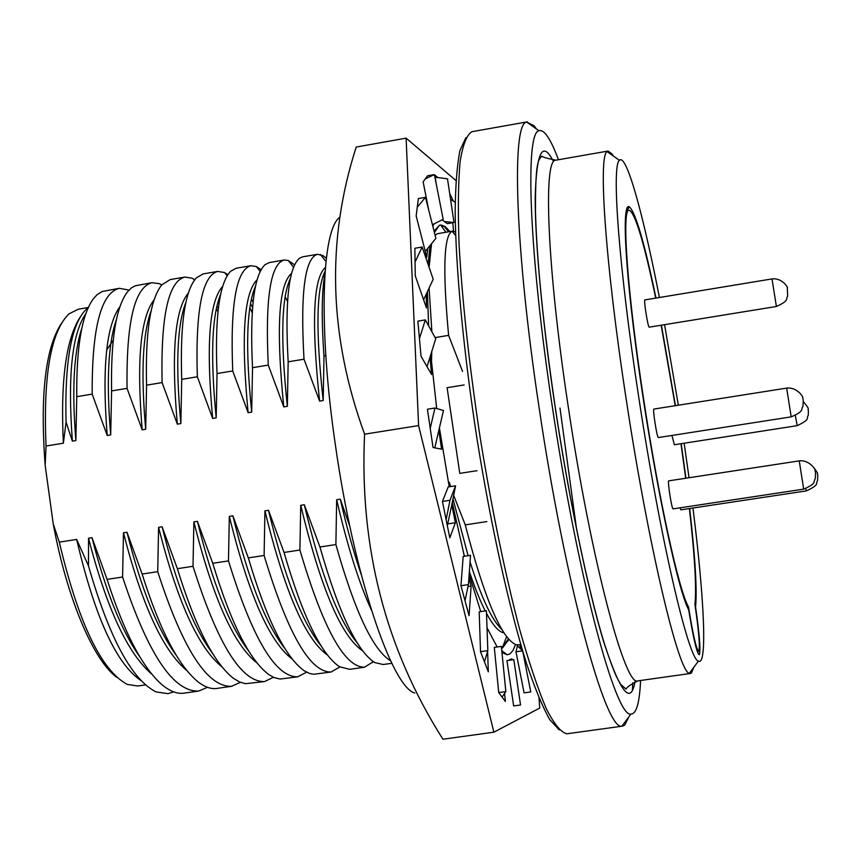 <?xml version="1.0" encoding="UTF-8"?>
<svg xmlns="http://www.w3.org/2000/svg" width="861" height="861" viewBox="0 0 861 861"><rect width="100%" height="100%" fill="white"/><g stroke="black" fill="none" stroke-linecap="round" stroke-linejoin="round"><path stroke-width="1.29" d="M449.948 231.555L445.137 226.604L441.306 225.022L439.433 225.227L434.052 231.146M430.07 245.557L428.046 264.219M427.411 291.621L428.638 325.888M430.758 354.689L436.721 408.534M439.411 427.939L449.216 486.799M452.262 502.447L464.359 556.26M469.148 574.416L480.739 611.59M487.014 627.744L497.152 646.988M501.963 652.477L507.161 654.79L509.82 653.994L512.93 650.582L515.535 644.598M448.635 231.781L444.459 226.701L440.703 225.012L445.901 232.255M501.554 648.29L502.706 647.763L508.722 639.368M339.794 217.252C321.594 229.575 318.139 328.17 335.435 445.266C353.645 574.158 391.723 687.218 414.819 693.04M406.112 138.147L356.206 147.048C326.115 240.682 328.913 336.393 364.59 434.181C359.306 546.983 385.427 648.667 442.941 739.222L493.88 732.184L418.597 425.582L406.112 138.147L455.943 180.519M517.665 645.05L515.976 651.799L524.091 692.868L530.763 691.932L522.81 651.562M520.711 648.957L519.904 644.857M455.2 202.227L453.338 201.087L449.937 193.897L450.314 197.729M452.757 222.73L453.575 231.114M432.771 226.077L434.213 223.806L443.178 219.329L434.396 174.6L427.508 175.805L423.138 181.854L428.703 210.041M426.238 294.161L433.191 279.244L422.159 247.01L414.851 248.269L415.282 275.907L426.496 307.99L426.238 294.161L423.623 299.768M438.83 430.414L443.48 410.482L434.956 408.028L427.411 409.233L433.04 447.494L441.607 449.184L438.83 430.414L434.783 447.838M460.958 585.717L468.427 584.608L470.515 555.334L463.175 556.432L460.958 585.717L469.062 615.647L471.118 586.115L468.911 577.839M498.723 692.599L505.837 691.598L501.36 646.385L494.3 647.397L498.723 692.599L505.375 701.457L504.578 693.428M539.04 698.174L539.729 708.054L493.88 732.184M506.935 660.602L513.662 705.955L520.539 704.987L513.802 659.623L506.935 660.602L513.802 659.623M512.037 659.666L511.918 658.869L509.443 659.73M480.524 651.68L487.832 650.636L486.411 610.761L479.19 611.816L480.524 651.68L488.327 671.849L487.606 651.411M442.436 501.446L449.98 500.284L455.577 485.808L448.172 486.96L442.436 501.446L449.797 537.845L455.372 522.735L451.777 504.88L447.322 525.63M429.983 357.186L435.731 338.739L425.323 319.905L417.865 321.142L421.04 356.25L431.587 374.513L429.983 357.186L427.034 366.635M427.809 248.345L435.881 238.346L425.485 197.309L418.371 198.547L416.164 215.928L426.776 257.245L427.809 248.345L425.291 251.466M442.113 219.867L447.311 223.666L453.995 222.515L447.505 178.808L437.894 177.57L434.923 175.127L436.236 183.963M515.976 651.799L522.595 650.841M522.562 650.733L517.472 645.836M453.338 201.087L450.561 199.397M434.396 174.6L425.334 178.808M434.213 223.806L432.426 224.699M422.159 247.01L415.067 262.024M434.956 408.028L430.22 428.358M471.118 586.115L468.007 586.578M468.427 584.608L465.026 600.741M505.837 691.598L502.071 697.066M364.59 434.181L418.597 425.582M508.539 639.163L507.99 641.058M503.158 651.734L502.34 652.789M487.832 650.636L484.452 661.829M455.372 522.735L447.989 523.854M449.98 500.284L446.116 519.678M455.577 485.808L451.777 504.88M425.323 319.905L419.447 338.642M425.485 197.309L417.273 207.189M437.894 177.57L435.235 177.226M453.995 222.515L444.427 221.546M635.009 681.654C630.769 705.633 620.426 692.674 603.991 642.78C587.46 589.064 567.679 491.2 555.334 408.211C543.625 330.936 535.025 245.719 535.198 197.632C536.414 152.731 542.279 140.3 552.805 160.34M776.385 306.484L649.162 327.18C647.784 326.523 643.522 299.37 644.878 299.897L772.016 278.921C782.531 277.533 788.676 288.586 787.288 287.843L787.675 296.195C785.297 299.197 789.967 300.328 776.385 306.484L772.016 278.921M813.322 467.071C820.275 475.939 816.303 472.904 817.778 475.218L817.573 480.621C815.259 483.441 820.296 484.474 806.348 490.888L680.868 509.841L680.018 507.829M674.367 444.728L671.935 435.451M655.727 298.11C643.877 241.737 634.998 212.43 629.09 210.17C621.427 208.502 627.346 293.343 643.694 399.569C658.751 499.014 679.081 591.292 688.509 606.962L688.649 607.812C692.954 634.632 696.28 649.14 698.637 651.336C700.241 648.042 699.046 632.674 695.042 605.218L694.913 604.39C696.657 588.429 694.816 556.486 689.392 508.56M688.509 606.962L687.379 607.123M675.228 405.692L661.173 325.286M673.119 508.862L673.076 508.873C671.774 509.411 667.286 480.32 668.749 480.847L668.782 480.847M658.461 437.539L658.353 437.56C656.943 437.614 652.423 408.523 653.919 409.061L786.663 388.107C797.77 386.804 804.056 398.395 802.57 397.459L803.27 400.128L802.936 406.435C800.45 409.556 805.046 410.837 791.194 416.853L786.663 388.107M659.408 297.497C643.059 213.442 626.259 152.784 619.436 160.34C611.364 165.043 618.941 268.363 638.647 396.587C659.892 537.318 688.552 660.021 698.4 661.151C707.581 666.468 704.266 598.083 692.965 508.012M689.026 477.737L684.151 443.221M613.269 155.97L612.085 154.044L608.114 151.041L607.091 151.59C598.083 156.002 605.391 263.617 625.979 397.793C648.15 545.088 678.629 672.839 689.338 673.27L691.372 673.087L693.88 667.2M640.584 680.481C639.562 702.92 636.344 714.113 630.93 714.06C615.819 718.44 577.365 575.665 552.375 407.027C529.031 253.414 524.823 132.465 538.964 130.754C544.087 129.042 550.599 138.696 558.477 159.737M536.425 128.956L534.143 125.824L526.674 122.036C511.337 123.22 514.943 248.442 539.201 408.297C565.128 583.801 605.757 731.559 621.933 726.135L624.623 725.253L629.068 716.556M632.469 689.672L632.738 682.859M486.842 521.583L465.263 524.876C484.56 598.965 501.576 638.948 516.309 644.835L520.797 644.738M145.477 684.882L137.749 686.002L127.331 684.42C101.2 670.493 78.523 623.063 59.291 542.129L53.231 523.875L45.159 465.295L46.042 446.02L63.37 443.211C60.388 381.068 66.006 339.008 80.213 317.02M141.107 680.653C116.3 664.068 94.818 616.993 76.672 539.427L59.291 542.129M501.457 647.311L502.802 646.579L508.41 639.023M173.578 691.846L168.067 693.665L156.142 691.943C131.787 679.803 109.229 637.807 88.479 565.925L76.672 539.427M63.37 443.211L66.071 422.159C64.564 360.242 71.646 322.294 87.295 308.313M430.489 248.958L429.736 247.57M66.071 422.159L72.389 441.133L75.865 440.574L76.78 396.652L92.181 394.123L107.205 435.494L110.692 434.934L111.596 390.916L127.062 388.365C126.19 322.541 134.467 287.316 151.923 282.709L159.307 283.646L161.814 284.862M183.21 310.563L184.136 312.242M207.501 687.315L198.633 691.06C173.362 692.05 148.017 654.037 122.585 577.021L107.087 579.378L92.019 537.673L88.532 538.211L88.479 565.925M198.633 691.06L184.114 693.137C177.506 694.16 170.263 691.458 162.385 685.055C142.582 667.953 124.156 632.727 107.087 579.378M127.062 388.365L142.183 429.833L145.692 429.262L146.574 385.147L162.116 382.585C160.684 316.697 168.218 281.525 184.738 277.081L191.755 278.081L194.758 279.707M216.402 308.636L217.973 311.811M240.391 682.332L231.512 686.325C207.286 687.164 182.693 648.946 157.714 571.672L142.14 574.039L126.987 532.249L123.478 532.787L122.585 577.021M231.512 686.325L216.929 688.423C211.117 689.317 204.735 687.067 197.793 681.675C178.087 665.284 159.533 629.402 142.14 574.039M349.814 526.254L340.278 499.154L336.673 499.714L335.887 544.561L319.937 546.983C338.631 612.591 356.917 651.12 374.793 662.593L383.21 664.52L391.809 663.282M335.887 544.561C354.743 611.332 372.985 650.087 390.625 660.817M162.116 382.585L177.334 424.15L180.864 423.58L181.725 379.357L197.341 376.784C195.339 310.832 202.12 275.714 217.693 271.419L224.334 272.496L227.874 274.637M249.916 307.592L252.198 312.758M273.421 677.295L264.531 681.578C241.371 682.267 217.521 643.834 193.015 566.301L177.366 568.68L162.116 526.803L158.596 527.341L157.714 571.672M264.531 681.578L245.428 683.699L239.487 681.955L233.202 678.145C213.668 662.55 195.06 626.065 177.366 568.68M319.937 546.983L304.299 504.74L300.715 505.299L299.908 550.039C323.026 628.358 344.551 667.415 364.494 667.21L373.33 661.7M326.33 258.235L322.95 255.577L317.461 254.296C304.762 258.106 300.274 293.074 304.008 359.209L319.603 401.118L323.198 400.537L323.984 355.916L325.813 355.615M299.908 550.039L284.044 552.45C302.512 615.97 320.97 654.059 339.406 666.694L349.663 669.341L364.494 667.21M197.341 376.784L212.656 418.424L216.197 417.854L217.037 373.534L232.728 370.951C230.156 304.945 236.183 269.87 250.799 265.737L256.341 266.544L261.152 269.676M306.591 672.183L297.712 676.811C275.606 677.338 252.531 638.701 228.477 560.909L212.753 563.298L197.406 521.325L193.876 521.874L193.015 566.301M297.712 676.811L280.126 679.049L274.024 677.564L268.6 674.475C249.346 659.774 230.737 622.718 212.753 563.298M284.044 552.45L268.503 510.293L264.93 510.842L264.112 555.485C287.692 633.545 309.992 672.387 331.022 672.021L339.891 666.984M294.613 264.865L288.22 260.463L284.055 260.033C270.386 264.004 265.134 299.025 268.277 365.096L283.786 406.919L287.359 406.338L288.166 361.814L304.008 359.209M331.022 672.021L313.802 674.26L309.497 673.431L304.008 670.654C285.12 656.943 266.555 619.35 248.312 557.885L232.868 515.825L229.317 516.374L228.477 560.909M264.112 555.485L248.312 557.885M685.7 478.242L680.976 443.716M695.301 606.876L695.57 607.016C699.509 634.406 700.768 650.313 699.347 654.737C697.023 653.94 693.46 638.991 688.692 609.9C678.285 591.001 656.276 488.37 640.885 382.854C625.409 277.242 621.115 201.087 629.391 206.844C635.655 212.656 644.523 243.06 655.996 298.057M661.42 325.243L675.444 405.66M681.202 443.684L685.937 478.21M689.661 508.517C695.214 557.239 697.195 590.076 695.57 607.016M678.35 405.208L664.574 324.726M527.406 121.831L472.043 131.679C466.845 134.553 462.874 144.551 460.118 161.653C458.192 182.887 457.848 210.644 459.096 244.901C462.292 301.877 469.385 366.549 480.373 438.895C492.18 511.122 505.332 574.825 519.818 630.026C529.171 663.013 538.039 689.306 546.401 708.926C554.29 724.349 561.146 732.636 566.979 733.766L622.686 726.114M465.866 137.695L460 150.417C457.094 164.677 455.48 184.954 455.168 211.246C455.684 268.384 463.573 352.074 477.091 439.411C491.104 526.674 509.346 608.727 526.437 663.25C534.821 688.176 542.602 706.978 549.759 719.645L559.241 729.945M543.958 322.455L544.077 323.004M559.984 408.06L576.698 530.118M571.65 504.342L571.575 503.653M464.165 384.942L447.107 387.698L459.774 473.378L477.048 470.687M435.106 337.598L448.613 335.37L462.54 371.392M431.49 362.642L431.77 351.449M232.728 370.951L248.129 412.688L251.692 412.107L252.521 367.69L268.277 365.096M450.637 486.573L449.227 482.257L448.398 482.386M465.263 524.876L453.661 495.387M449.227 482.257L450.195 486.648M452.972 498.842L468.115 555.689M470.052 561.91C481.417 597.76 491.943 620.2 501.629 629.23M45.159 465.295C39.972 395.64 45.321 348.447 61.206 323.704M116.988 677.478C93.666 660.871 66.878 598.384 53.231 523.875M463.638 553.397L464.499 556.238M469.363 571.446C474.691 587.406 479.986 600.569 485.238 610.933M486.508 613.366C493.095 625.516 498.874 631.996 503.836 632.824M46.042 446.02C43.115 375.762 50.734 331.733 68.912 313.921L78.34 309.207L88.339 307.495M455.534 231.953L452.1 231.232C443.759 235.623 442.597 270.343 448.613 335.37M452.563 231.114L437.485 233.697L435.085 235.182M431.544 243.728L429.101 267.297M429.09 288.026L431.867 331.733M430.489 249.496L429.273 250.885M107.205 435.494C101.921 368.164 106.204 325.167 120.056 306.505M151.794 674.163C127.654 653.456 106.57 608.135 88.532 538.211M129.032 290.06L119.238 288.317C100.877 293.095 91.847 328.353 92.181 394.123M119.238 288.317L102.179 291.524L97.121 294.645L93.214 298.961C81.763 314.911 76.285 347.478 76.78 396.652M81.989 327.74C73.809 351.923 71.764 389.527 75.865 440.574M85.971 313.447C72.055 333.175 67.535 375.74 72.389 441.133M110.692 434.934C106.183 381.348 108.152 342.689 116.622 318.936M140.074 657.244C121.659 631.264 105.645 591.399 92.019 537.673M111.596 390.916C110.714 339.944 116.009 306.914 127.503 291.825L131.572 287.789L135.188 285.798L151.923 282.709M142.183 429.833C136.447 360.522 140.461 317.128 154.227 299.65M183.576 309.26L184.415 310.455M186.783 670.493C162.923 650.582 141.828 604.68 123.478 532.787M145.692 429.262C140.73 373.136 142.603 333.508 151.299 310.369M184.609 305.87L185.104 306.505M176.247 655.329C157.52 629.552 141.107 588.526 126.987 532.249M146.574 385.147C145.272 332.4 150.352 298.961 161.836 284.84L170.187 279.577L184.738 277.081M340.278 499.154C346.671 527.212 353.645 552.332 361.19 574.491M177.334 424.15C171.113 352.773 174.826 309.024 188.473 292.891M216.929 306.204L218.36 308.507M221.815 666.726C198.321 647.709 177.248 601.247 158.596 527.341M336.673 499.714C347.424 546.197 358.994 582.962 371.382 610.018M180.864 423.58C175.418 364.881 177.14 324.36 186.03 302.017M217.898 302.34L218.985 303.922M212.409 653.198C193.477 627.755 176.709 585.62 162.116 526.803M181.725 379.357C179.96 324.823 184.792 291.04 196.2 277.985L203.088 273.927L217.693 271.419M324.974 273.002C321.702 291.287 321.368 318.914 323.984 355.916M304.299 504.74C320.733 574.029 338.319 620.017 357.046 642.704M325.103 271.215C316.278 288.865 315.643 331.969 323.198 400.537M212.656 418.424C205.919 344.927 209.298 300.855 222.784 286.229M250.54 303.739L252.596 307.517M256.901 662.873C233.848 644.824 212.839 597.825 193.876 521.874M300.715 505.299C320.626 587.815 341.204 636.279 362.449 650.69M325.404 267.416C313.221 277.985 311.284 322.552 319.603 401.118M216.197 417.854C210.256 356.562 211.795 315.234 220.803 293.87M251.401 299.273L253.112 302.125M248.571 650.873C229.532 625.893 212.473 582.714 197.406 521.325M217.037 373.534C214.787 317.235 219.307 283.14 230.597 271.269L236.129 268.255L250.799 265.737M317.461 254.296L302.652 256.836L299.499 258.235C288.629 267.437 284.851 301.963 288.166 361.814M268.503 510.293C284.485 576.902 301.953 622.008 320.884 645.61M290.491 278.2C281.375 296.97 280.331 339.686 287.359 406.338M248.129 412.688C240.865 336.952 243.878 292.611 257.181 279.674M292.03 658.913C269.504 641.962 248.603 594.445 229.317 516.374M264.93 510.842C284.528 591.098 305.289 639.11 327.212 654.855M291.664 273.249C278.555 284.259 275.929 328.816 283.786 406.919M251.692 412.107C245.224 348.178 246.537 306.118 255.62 285.938M285.174 296.862L287.552 301.415M284.733 648.333C265.694 623.977 248.398 579.808 232.868 515.825M252.521 367.69C249.755 309.616 253.92 275.283 265.027 264.693L269.321 262.562L284.055 260.033M668.749 480.847L799.245 460.872C810.04 459.58 816.325 470.967 814.904 470.203L815.571 472.807L815.259 478.813C812.827 481.848 817.519 483.086 803.679 489.134L799.256 460.883M608.114 151.041L555.883 160.189C542.936 158.263 547.047 267.61 568.282 406.962C590.958 559.564 625.344 688.423 637.979 680.847L690.49 673.474M113.211 340.299L106.721 349.943M803.453 401.786C811.353 411.106 806.757 407.92 808.414 410.213L808.231 415.519C805.896 418.188 811.342 418.887 797.232 425.657L795.338 415.551M806.337 490.888L805.821 488.639M501.791 650.69L507.161 654.79M434.396 232.492L439.433 225.227M555.883 160.189C546.541 158.263 541.892 156.874 541.956 156.035C538.039 160.264 535.359 161.825 535.477 211.86C536.877 262.045 543.506 327.503 555.388 408.222C569.379 501.199 588.644 592.842 604.368 643.587C608.856 657.546 612.871 668.513 616.39 676.477L620.512 684.172L626.001 689.091C627.034 687.003 631.027 684.258 637.979 680.847M797.232 425.657L674.324 444.75M698.637 651.336L697.292 651.519M629.09 210.17L626.248 210.654M803.679 489.134L673.098 508.873M791.194 416.853L658.407 437.56M698.4 661.151L689.338 673.27M630.93 714.06L621.933 726.135M698.282 653.94L699.347 654.737M626.733 210.568L629.391 206.844M619.436 160.34L607.091 151.59M538.964 130.754L526.674 122.036M506.602 636.785L502.802 646.579M455.652 235.591L452.1 231.232M194.403 280.202L193.391 278.889M227.153 275.8L224.743 272.689M372.953 661.442L372.512 662.626M325.964 261.486L320.4 254.469M260.216 271.495L256.341 266.544M293.579 267.276L288.22 260.463"/></g></svg>
